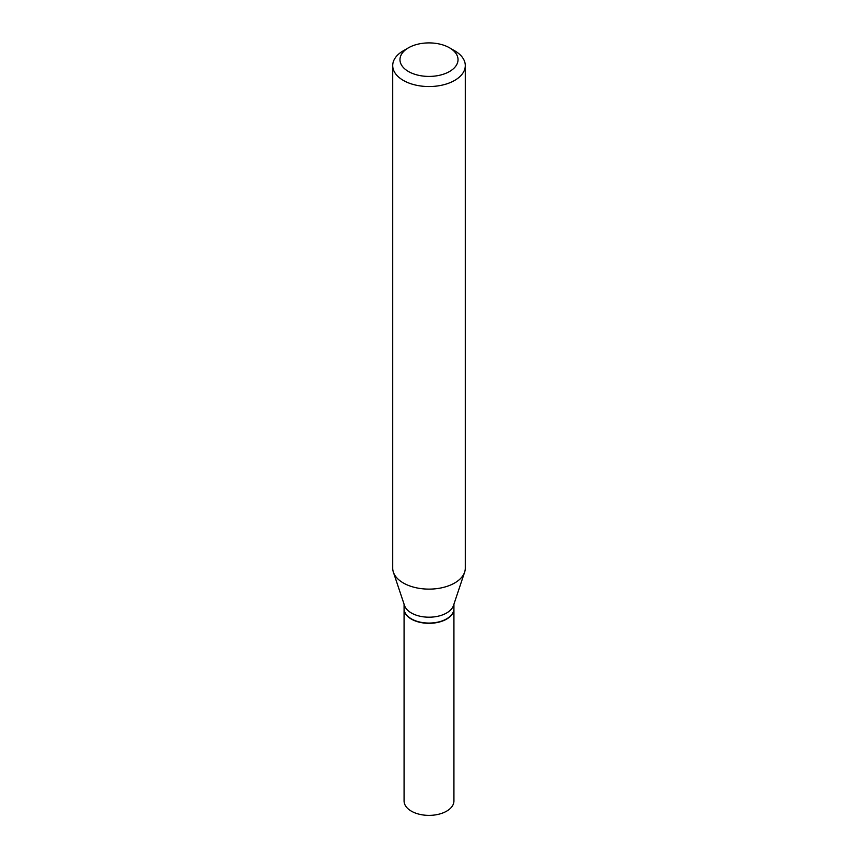 <?xml version="1.0" encoding="UTF-8"?>
<svg xmlns="http://www.w3.org/2000/svg" width="858" height="858" viewBox="0 0 858 858"><rect width="100%" height="100%" fill="white"/><g stroke="black" fill="none" stroke-linecap="round" stroke-linejoin="round"><path stroke-width="1.29" d="M404.075 608.805A24.925 14.393 0 0 0 404.075 608.933L404.075 800.986A24.925 14.393 0 0 0 419.465 814.285A24.925 14.393 0 0 0 446.621 811.164A24.925 14.393 0 0 0 453.925 800.986L453.925 608.933A24.925 14.393 0 0 0 453.925 608.805M404.075 608.933A24.925 14.393 0 0 0 419.465 622.232A24.925 14.393 0 0 0 446.621 619.111A24.925 14.393 0 0 0 453.925 608.933M404.075 604.193L404.075 608.687A24.925 14.393 0 0 0 411.379 618.854L411.593 618.983A24.614 14.211 0 0 0 446.407 618.983A24.614 14.211 0 0 0 446.514 618.918M411.593 618.983L411.379 618.854A24.925 14.393 0 0 0 446.621 618.854A24.925 14.393 0 0 0 453.925 608.687L453.925 604.193M408.472 71.514A29.033 16.763 0 0 0 449.528 71.514A29.033 16.763 0 0 0 449.528 47.812L454.665 50.772A36.293 20.957 0 0 1 465.293 65.594A36.293 20.957 0 0 1 442.889 84.953A36.293 20.957 0 0 1 403.335 80.405A36.293 20.957 0 0 1 392.707 65.594A36.293 20.957 0 0 1 403.335 50.772L408.472 47.812A29.033 16.763 0 0 0 408.472 71.514M392.707 65.594L392.707 568.168A36.293 20.957 0 0 0 393.361 572.136A36.293 20.957 0 0 0 403.335 582.979A36.293 20.957 0 0 0 439.639 588.202A36.293 20.957 0 0 0 464.639 572.136A36.293 20.957 0 0 0 465.293 568.168L465.293 65.594M393.361 572.136L404.526 605.534A24.925 14.393 0 0 0 411.379 612.987A24.925 14.393 0 0 0 436.304 616.57A24.925 14.393 0 0 0 453.474 605.534L464.639 572.136M454.665 50.772L449.528 47.812A29.033 16.763 0 0 0 408.472 47.812"/></g></svg>
